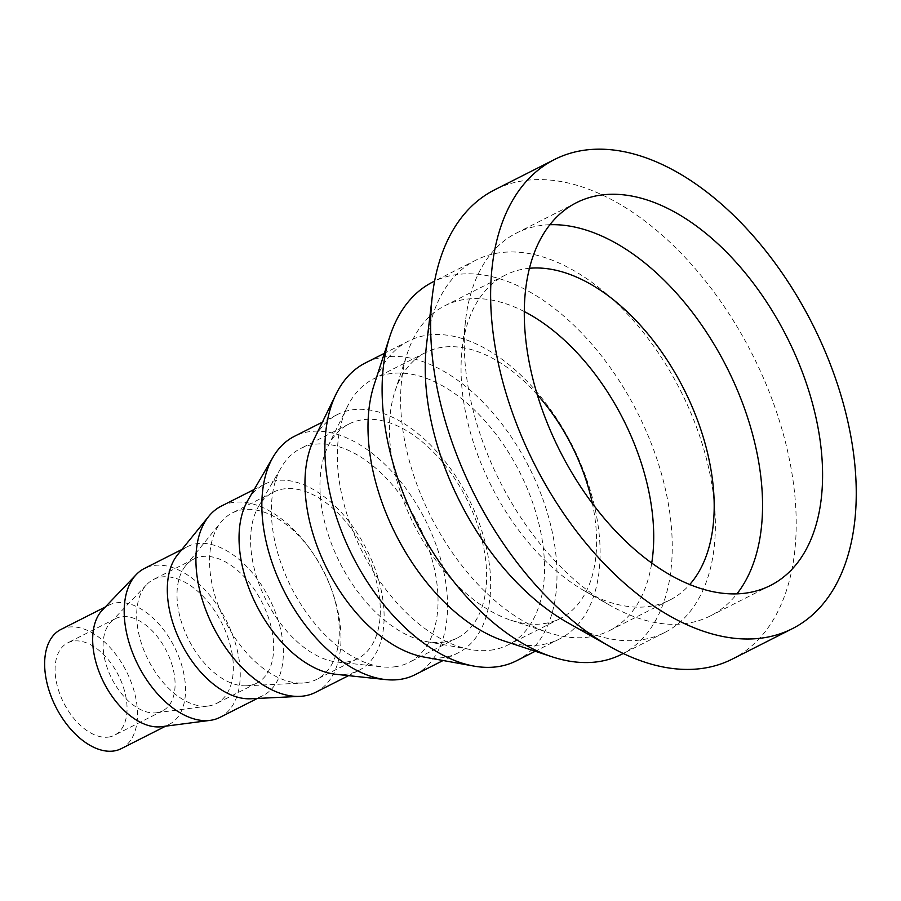 <?xml version="1.0" encoding="UTF-8"?>
<svg xmlns="http://www.w3.org/2000/svg" width="901" height="901" viewBox="0 0 901 901"><rect width="100%" height="100%" fill="white"/><g stroke="black" fill="none" stroke-linecap="round" stroke-linejoin="round"><path stroke-width="0.68" stroke-dasharray="4.5 3.38" d="M732.243 659.115A263.002 155.648 63.1 0 0 764.048 379.4A263.002 155.648 63.1 0 0 526.454 180.335A263.002 155.648 63.1 0 0 494.559 189.874M567.54 622.58A208.728 123.527 63.1 0 0 639.282 640.115A208.728 123.527 63.1 0 0 664.6 632.547A208.728 123.527 63.1 0 0 689.851 410.541A208.728 123.527 63.1 0 0 501.283 252.55A208.728 123.527 63.1 0 0 475.965 260.13A208.728 123.527 63.1 0 0 426.578 344.272M621.487 654.385A208.728 123.527 63.1 0 0 646.727 432.39A208.728 123.527 63.1 0 0 458.159 274.4A208.728 123.527 63.1 0 0 432.852 281.968M503.839 640.881A166.978 98.817 63.1 0 0 539.249 645.048A166.978 98.817 63.1 0 0 559.498 638.978A166.978 98.817 63.1 0 0 579.703 461.38A166.978 98.817 63.1 0 0 428.842 334.992A166.978 98.817 63.1 0 0 408.592 341.051A166.978 98.817 63.1 0 0 374.129 384.806M516.386 660.827A166.978 98.817 63.1 0 0 536.579 483.229A166.978 98.817 63.1 0 0 385.729 356.83A166.978 98.817 63.1 0 0 365.479 362.9M424.056 657.054A133.585 79.063 63.1 0 0 441.974 657.719A133.585 79.063 63.1 0 0 458.17 652.865A133.585 79.063 63.1 0 0 474.331 510.788A133.585 79.063 63.1 0 0 353.654 409.673A133.585 79.063 63.1 0 0 337.447 414.528A133.585 79.063 63.1 0 0 313.886 439.553M415.057 674.714A133.585 79.063 63.1 0 0 431.219 532.626A133.585 79.063 63.1 0 0 310.53 431.523A133.585 79.063 63.1 0 0 294.334 436.366M335.893 674.308A104.37 61.764 63.1 0 0 346.074 674.275A104.37 61.764 63.1 0 0 358.733 670.479A104.37 61.764 63.1 0 0 371.358 559.487A104.37 61.764 63.1 0 0 277.069 480.492A104.37 61.764 63.1 0 0 264.421 484.276A104.37 61.764 63.1 0 0 247.82 500.427M315.609 692.317A104.37 61.764 63.1 0 0 328.234 581.325A104.37 61.764 63.1 0 0 233.956 502.33A104.37 61.764 63.1 0 0 221.297 506.114M250.546 698.771A83.489 49.409 63.1 0 0 252.944 698.568A83.489 49.409 63.1 0 0 263.069 695.538A83.489 49.409 63.1 0 0 273.161 606.745A83.489 49.409 63.1 0 0 197.736 543.551A83.489 49.409 63.1 0 0 187.611 546.58A83.489 49.409 63.1 0 0 177.598 554.757M219.945 717.376A83.489 49.409 63.1 0 0 230.048 628.583A83.489 49.409 63.1 0 0 154.623 565.389A83.489 49.409 63.1 0 0 144.498 568.418M161.684 726.69A66.798 39.531 63.1 0 0 169.287 724.325A66.798 39.531 63.1 0 0 177.362 653.281A66.798 39.531 63.1 0 0 117.017 602.735A66.798 39.531 63.1 0 0 108.92 605.157A66.798 39.531 63.1 0 0 102.342 610.067M121.252 748.652A66.798 39.531 63.1 0 0 129.327 677.62A66.798 39.531 63.1 0 0 68.994 627.062A66.798 39.531 63.1 0 0 60.885 629.484M156.211 712.804A51.762 30.634 63.1 0 0 156.414 712.77A51.762 30.634 63.1 0 0 162.495 710.923A51.762 30.634 63.1 0 0 168.757 655.86A51.762 30.634 63.1 0 0 121.984 616.678A51.762 30.634 63.1 0 0 115.711 618.559A51.762 30.634 63.1 0 0 110.62 622.366A51.762 30.634 63.1 0 0 111.701 678.442A51.762 30.634 63.1 0 0 156.211 712.804M108.188 737.131A51.762 30.634 63.1 0 0 114.461 735.25A51.762 30.634 63.1 0 0 120.723 680.187A51.762 30.634 63.1 0 0 73.961 641.005A51.762 30.634 63.1 0 0 67.676 642.886A51.762 30.634 63.1 0 0 61.414 697.948A51.762 30.634 63.1 0 0 108.188 737.131M208.007 706.046A69.546 41.153 63.1 0 0 208.266 706.012A69.546 41.153 63.1 0 0 216.431 703.523A69.546 41.153 63.1 0 0 224.845 629.562A69.546 41.153 63.1 0 0 162.022 576.922A69.546 41.153 63.1 0 0 153.587 579.444A69.546 41.153 63.1 0 0 146.75 584.558A69.546 41.153 63.1 0 0 148.203 659.892A69.546 41.153 63.1 0 0 208.007 706.046M248.327 685.627A69.546 41.153 63.1 0 0 256.762 683.104A69.546 41.153 63.1 0 0 265.176 609.132A69.546 41.153 63.1 0 0 202.342 556.491A69.546 41.153 63.1 0 0 193.918 559.014A69.546 41.153 63.1 0 0 185.572 565.828A69.546 41.153 63.1 0 0 188.624 639.654A69.546 41.153 63.1 0 0 246.333 685.796A69.546 41.153 63.1 0 0 248.327 685.627M305.27 682.823A93.31 55.22 63.1 0 0 316.589 679.433A93.31 55.22 63.1 0 0 327.874 580.199A93.31 55.22 63.1 0 0 243.574 509.572A93.31 55.22 63.1 0 0 232.267 512.962A93.31 55.22 63.1 0 0 221.072 522.096A93.31 55.22 63.1 0 0 225.16 621.149A93.31 55.22 63.1 0 0 302.59 683.048A93.31 55.22 63.1 0 0 305.27 682.823M346.299 662.044A93.31 55.22 63.1 0 0 357.607 658.654A93.31 55.22 63.1 0 0 368.892 559.42A93.31 55.22 63.1 0 0 284.603 488.792A93.31 55.22 63.1 0 0 273.285 492.183A93.31 55.22 63.1 0 0 258.452 506.621A93.31 55.22 63.1 0 0 266.189 600.37A93.31 55.22 63.1 0 0 337.199 662.066A93.31 55.22 63.1 0 0 346.299 662.044M394.334 666.853A119.901 70.965 63.1 0 0 408.874 662.505A119.901 70.965 63.1 0 0 423.38 534.98A119.901 70.965 63.1 0 0 315.057 444.227A119.901 70.965 63.1 0 0 300.517 448.574A119.901 70.965 63.1 0 0 281.45 467.135A119.901 70.965 63.1 0 0 291.395 587.598A119.901 70.965 63.1 0 0 382.632 666.898A119.901 70.965 63.1 0 0 394.334 666.853M442.932 642.244A119.901 70.965 63.1 0 0 457.471 637.885A119.901 70.965 63.1 0 0 471.978 510.36A119.901 70.965 63.1 0 0 363.655 419.607A119.901 70.965 63.1 0 0 349.115 423.954A119.901 70.965 63.1 0 0 327.964 446.423A119.901 70.965 63.1 0 0 339.992 562.99A119.901 70.965 63.1 0 0 426.849 641.647A119.901 70.965 63.1 0 0 442.932 642.244M490.2 650.24A149.059 88.208 63.1 0 0 508.277 644.823A149.059 88.208 63.1 0 0 526.308 486.303A149.059 88.208 63.1 0 0 391.653 373.476A149.059 88.208 63.1 0 0 373.577 378.893A149.059 88.208 63.1 0 0 347.29 406.813A149.059 88.208 63.1 0 0 362.236 551.716A149.059 88.208 63.1 0 0 470.209 649.497A149.059 88.208 63.1 0 0 490.2 650.24M537.278 394.694A149.059 88.208 63.1 0 0 443.754 347.088A149.059 88.208 63.1 0 0 425.677 352.505A149.059 88.208 63.1 0 0 394.908 391.563A149.059 88.208 63.1 0 0 510.687 620.136A149.059 88.208 63.1 0 0 542.301 623.852A149.059 88.208 63.1 0 0 560.377 618.446A149.059 88.208 63.1 0 0 592.385 503.501M524.337 311.588A182.115 107.771 63.1 0 0 466.966 299.109A182.115 107.771 63.1 0 0 444.88 305.721A182.115 107.771 63.1 0 0 407.297 353.44A182.115 107.771 63.1 0 0 548.743 632.705A182.115 107.771 63.1 0 0 587.373 637.244A182.115 107.771 63.1 0 0 609.459 630.632A182.115 107.771 63.1 0 0 651.727 563.102M529.506 268.273A182.115 107.771 63.1 0 0 527.412 268.498A182.115 107.771 63.1 0 0 505.326 275.109A182.115 107.771 63.1 0 0 462.224 348.518A182.115 107.771 63.1 0 0 585.211 591.326A182.115 107.771 63.1 0 0 647.808 606.632A182.115 107.771 63.1 0 0 669.893 600.021A182.115 107.771 63.1 0 0 689.715 584.558M549.925 224.721A214.573 126.985 63.1 0 0 542.47 225.284A214.573 126.985 63.1 0 0 516.442 233.077A214.573 126.985 63.1 0 0 465.671 319.585A214.573 126.985 63.1 0 0 610.585 605.675A214.573 126.985 63.1 0 0 684.332 623.706A214.573 126.985 63.1 0 0 710.36 615.912A214.573 126.985 63.1 0 0 736.917 593.872M475.965 260.13L434.609 281.078M408.592 341.051L384.367 353.327M337.447 414.528L322.367 422.164M264.421 484.276L254.217 489.446M187.611 546.58L181.878 549.475M108.92 605.157L105.282 607.004M162.495 710.923L114.461 735.25M156.414 712.77L208.266 706.012M256.762 683.104L216.431 703.523M357.607 658.654L316.589 679.433M457.471 637.885L408.874 662.505M560.377 618.446L508.277 644.823M669.893 600.021L609.459 630.632M770.4 585.504L710.36 615.912M576.482 202.669L516.442 233.077M585.211 591.326L610.585 605.675M462.224 348.518L465.671 319.585M505.326 275.109L444.88 305.721M510.687 620.136L548.743 632.705M394.908 391.563L407.297 353.44M425.677 352.505L373.577 378.893M426.849 641.647L470.209 649.497M327.964 446.423L347.29 406.813M349.115 423.954L300.517 448.574M337.199 662.066L382.632 666.898M258.452 506.621L281.45 467.135M273.285 492.183L232.267 512.962M246.333 685.796L302.59 683.048M185.572 565.828L221.072 522.096M193.918 559.014L153.587 579.444M110.62 622.366L146.75 584.558M115.711 618.559L67.676 642.886M169.287 724.325L165.638 726.172M263.069 695.538L257.337 698.444M358.733 670.479L348.541 675.649M458.17 652.865L443.089 660.512M559.498 638.978L535.273 651.254M664.6 632.547L623.244 653.484"/><path stroke-width="1.35" d="M554.599 159.466L494.559 189.874A263.002 155.648 63.1 0 0 432.334 295.9A263.002 155.648 63.1 0 0 609.943 646.558A263.002 155.648 63.1 0 0 700.347 668.666A263.002 155.648 63.1 0 0 732.243 659.115L792.283 628.707A263.002 155.648 63.1 0 0 824.088 348.991A263.002 155.648 63.1 0 0 586.495 149.926A263.002 155.648 63.1 0 0 554.599 159.466A263.002 155.648 63.1 0 0 522.794 439.181A263.002 155.648 63.1 0 0 760.388 638.257A263.002 155.648 63.1 0 0 792.283 628.707M432.334 295.9L426.578 344.272A208.728 123.527 63.1 0 0 567.54 622.58L609.943 646.558M434.609 281.078L432.852 281.968A208.728 123.527 63.1 0 0 389.773 336.67A208.728 123.527 63.1 0 0 551.908 656.75A208.728 123.527 63.1 0 0 596.169 661.965A208.728 123.527 63.1 0 0 621.487 654.385L623.244 653.484M389.773 336.67L374.129 384.806A166.978 98.817 63.1 0 0 503.839 640.881L551.908 656.75M384.367 353.327L365.479 362.9A166.978 98.817 63.1 0 0 336.028 394.176A166.978 98.817 63.1 0 0 352.775 556.514A166.978 98.817 63.1 0 0 473.735 666.064A166.978 98.817 63.1 0 0 496.136 666.886A166.978 98.817 63.1 0 0 516.386 660.827L535.273 651.254M336.028 394.176L313.886 439.553A133.585 79.063 63.1 0 0 327.288 569.421A133.585 79.063 63.1 0 0 424.056 657.054L473.735 666.064M322.367 422.164L294.334 436.366A133.585 79.063 63.1 0 0 273.093 457.044A133.585 79.063 63.1 0 0 284.164 591.259A133.585 79.063 63.1 0 0 385.819 679.602A133.585 79.063 63.1 0 0 398.85 679.557A133.585 79.063 63.1 0 0 415.057 674.714L443.089 660.512M273.093 457.044L247.82 500.427A104.37 61.764 63.1 0 0 256.481 605.292A104.37 61.764 63.1 0 0 335.893 674.308L385.819 679.602M254.217 489.446L221.297 506.114A104.37 61.764 63.1 0 0 208.784 516.341A104.37 61.764 63.1 0 0 213.357 627.13A104.37 61.764 63.1 0 0 299.965 696.36A104.37 61.764 63.1 0 0 302.961 696.113A104.37 61.764 63.1 0 0 315.609 692.317L348.541 675.649M208.784 516.341L177.598 554.757A83.489 49.409 63.1 0 0 181.259 643.382A83.489 49.409 63.1 0 0 250.546 698.771L299.965 696.36M181.878 549.475L144.498 568.418A83.489 49.409 63.1 0 0 136.276 574.556A83.489 49.409 63.1 0 0 138.022 664.994A83.489 49.409 63.1 0 0 209.82 720.417A83.489 49.409 63.1 0 0 210.136 720.372A83.489 49.409 63.1 0 0 219.945 717.376L257.337 698.444M136.276 574.556L102.342 610.067A66.798 39.531 63.1 0 0 103.739 682.417A66.798 39.531 63.1 0 0 161.178 726.747A66.798 39.531 63.1 0 0 161.437 726.724A66.798 39.531 63.1 0 0 161.684 726.69M105.282 607.004L60.885 629.484A66.798 39.531 63.1 0 0 52.81 700.528A66.798 39.531 63.1 0 0 113.154 751.074A66.798 39.531 63.1 0 0 121.252 748.652L165.638 726.172M592.385 503.501A149.059 88.208 63.1 0 0 537.278 394.694M651.727 563.102A182.115 107.771 63.1 0 0 524.337 311.588M689.715 584.558A182.115 107.771 63.1 0 0 683.758 388.86A182.115 107.771 63.1 0 0 529.506 268.273M736.917 593.872A214.573 126.985 63.1 0 0 726.69 367.112A214.573 126.985 63.1 0 0 549.925 224.721M744.372 593.297A214.573 126.985 63.1 0 0 770.4 585.504A214.573 126.985 63.1 0 0 796.349 357.292A214.573 126.985 63.1 0 0 602.51 194.875A214.573 126.985 63.1 0 0 576.482 202.669A214.573 126.985 63.1 0 0 550.534 430.881A214.573 126.985 63.1 0 0 744.372 593.297M161.437 726.724L210.136 720.372"/></g></svg>
